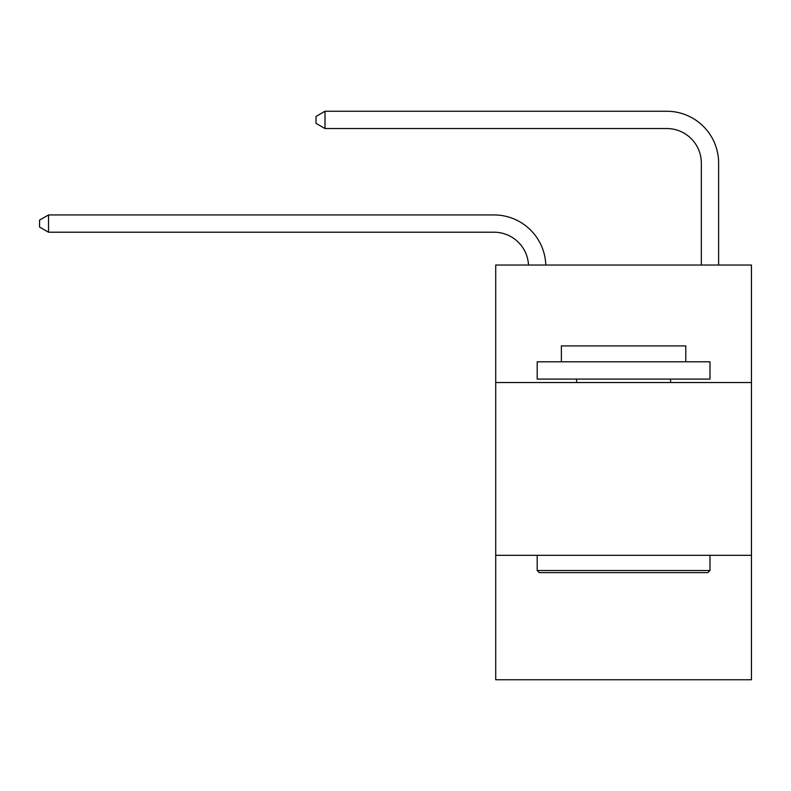 <?xml version="1.0" encoding="UTF-8"?>
<svg xmlns="http://www.w3.org/2000/svg" width="791" height="791" viewBox="0 0 791 791"><rect width="100%" height="100%" fill="white"/><g stroke="black" fill="none" stroke-linecap="round" stroke-linejoin="round"><path stroke-width="1.19" d="M751.45 382.537L751.45 265.044L495.72 265.044L495.72 382.537L751.45 382.537L751.45 679.746L495.72 679.746L495.72 382.537M751.45 555.331L495.72 555.331M493.989 232.208A34.557 34.557 -39.1 0 1 528.507 265.044A34.557 34.557 -93.2 0 0 493.989 232.208L48.538 232.208L39.55 227.027L39.55 220.116L48.538 214.934L493.989 214.934A51.84 51.84 140.9 0 1 545.8 265.044M701.34 265.044L701.34 163.094A34.557 34.557 0 0 0 666.783 128.537L325.002 128.537L316.014 123.356L316.014 116.445L325.002 111.254L666.783 111.254A51.84 51.84 19.1 0 1 718.623 163.094L718.623 265.044M701.34 163.094A34.557 34.557 -160.9 0 0 666.783 128.537A34.557 34.557 -160.9 0 1 701.34 163.094A34.557 34.557 -160.9 0 0 666.783 128.537A34.557 34.557 -160.9 0 1 701.34 163.094A34.557 34.557 -160.9 0 0 666.783 128.537A34.557 34.557 -160.9 0 1 701.34 163.094A34.557 34.557 -160.9 0 0 666.783 128.537A34.557 34.557 -160.9 0 1 701.34 163.094A34.557 34.557 -160.9 0 0 666.783 128.537A34.557 34.557 -160.9 0 1 701.34 163.094A34.557 34.557 -160.9 0 0 666.783 128.537A34.557 34.557 -160.9 0 1 701.34 163.094A34.557 34.557 -160.9 0 0 666.783 128.537A34.557 34.557 -160.9 0 1 701.34 163.094A34.557 34.557 -160.9 0 0 666.783 128.537A34.557 34.557 -160.9 0 1 701.34 163.094A34.557 34.557 -160.9 0 0 666.783 128.537A34.557 34.557 -160.9 0 1 701.34 163.094A34.557 34.557 -160.9 0 0 666.783 128.537A34.557 34.557 -160.9 0 1 701.34 163.094A34.557 34.557 -160.9 0 0 666.783 128.537A34.557 34.557 -160.9 0 1 701.34 163.094A34.557 34.557 -160.9 0 0 666.783 128.537A34.557 34.557 -160.9 0 1 701.34 163.094A34.557 34.557 -160.9 0 0 666.783 128.537A34.557 34.557 -160.9 0 1 701.34 163.094A34.557 34.557 -160.9 0 0 666.783 128.537A34.557 34.557 -160.9 0 1 701.34 163.094A34.557 34.557 -160.9 0 0 666.783 128.537A34.557 34.557 -160.9 0 1 701.34 163.094A34.557 34.557 -160.9 0 0 666.783 128.537A34.557 34.557 -160.9 0 1 701.34 163.094A34.557 34.557 -160.9 0 0 666.783 128.537A34.557 34.557 -160.9 0 1 701.34 163.094A34.557 34.557 -160.9 0 0 666.783 128.537A34.557 34.557 -160.9 0 1 701.34 163.094A34.557 34.557 -160.9 0 0 666.783 128.537A34.557 34.557 -160.9 0 1 701.34 163.094A34.557 34.557 -160.9 0 0 666.783 128.537A34.557 34.557 -160.9 0 1 701.34 163.094M325.002 111.254L666.783 111.254L325.002 111.254L666.783 111.254L325.002 111.254L666.783 111.254L325.002 111.254L666.783 111.254L325.002 111.254L666.783 111.254L325.002 111.254L666.783 111.254L325.002 111.254L666.783 111.254L325.002 111.254L666.783 111.254L325.002 111.254L666.783 111.254L325.002 111.254L666.783 111.254L325.002 111.254L666.783 111.254L325.002 111.254L666.783 111.254L325.002 111.254L666.783 111.254L325.002 111.254L666.783 111.254L325.002 111.254L666.783 111.254L325.002 111.254L666.783 111.254L325.002 111.254L666.783 111.254L325.002 111.254L666.783 111.254L325.002 111.254L666.783 111.254L325.002 111.254L666.783 111.254L325.002 111.254L325.002 128.537M539.264 572.615L537.188 570.538L709.982 570.538L707.905 572.615L539.264 572.615M709.982 361.803L709.982 379.087L537.188 379.087L537.188 361.803L709.982 361.803M561.383 361.803L561.383 345.904L685.787 345.904L685.787 361.803M709.982 555.331L709.982 570.538M537.188 555.331L537.188 570.538M670.58 379.087L670.58 382.537M576.59 379.087L576.59 382.537M48.538 214.934L48.538 232.208"/></g></svg>
